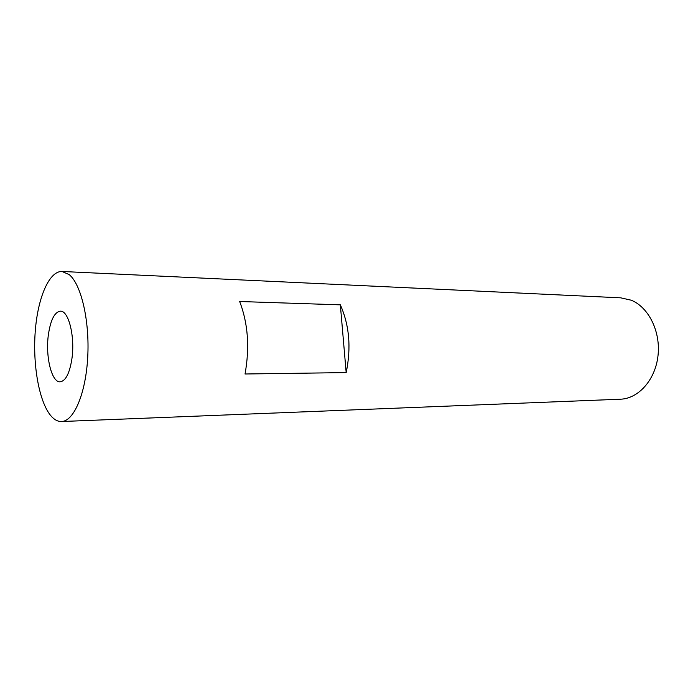 <?xml version="1.0" encoding="UTF-8"?>
<svg xmlns="http://www.w3.org/2000/svg" width="693" height="693" viewBox="0 0 693 693"><rect width="100%" height="100%" fill="white"/><g stroke="black" fill="none" stroke-linecap="round" stroke-linejoin="round"><path stroke-width="1.04" d="M346.179 372.591L245.036 373.995C249.818 347.436 248.025 323.267 239.657 301.507L340.341 304.842C349.367 325.208 351.316 347.791 346.179 372.591L340.341 304.842M50.814 415.713C39.163 401.853 32.692 365.402 35.213 331.791C37.656 298.163 49.012 270.963 62.023 271.474L69.222 274.619C81.228 284.355 89.787 320.928 87.716 357.328C85.75 393.771 73.796 421.405 61.486 421.526C57.736 421.621 54.184 419.689 50.814 415.713M71.916 358.714C69.612 373.319 65.688 381.02 60.144 381.826C51.629 382.579 45.322 356.497 48.363 334.866C50.554 319.923 54.565 312.023 60.395 311.166C68.598 310.429 75.173 336.642 71.916 358.714M62.023 271.474L620.746 297.834L631.254 300.216C648.7 307.25 660.81 331.678 657.995 355.786C655.327 379.92 638.444 398.674 620.382 399.211L61.486 421.526"/></g></svg>
